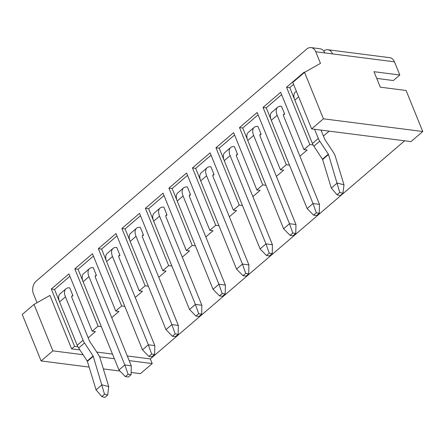 <?xml version="1.0" encoding="UTF-8"?>
<svg xmlns="http://www.w3.org/2000/svg" width="445" height="445" viewBox="0 0 445 445"><rect width="100%" height="100%" fill="white"/><g stroke="black" fill="none" stroke-linecap="round" stroke-linejoin="round"><path stroke-width="0.67" d="M131.153 372.471L140.453 373.661L152.212 363.571L129.178 360.622M114.359 358.726L99.585 356.834M83.059 354.721L52.877 350.86L41.112 360.945L89.122 367.092M103.351 368.911L119.95 371.035M332.526 53.906A9.278 6.619 -82.7 0 0 327.826 49.745L389.748 57.672A9.278 6.619 97.3 0 1 394.454 61.827L315.755 51.759L320.472 63.374L304.547 72.346L323.415 118.804L422.75 131.514L406.085 90.48L380.286 87.175L373.995 71.689L399.799 74.994L394.454 61.827M376.726 78.415L393.33 80.539L399.799 74.994M96.076 389.865L87.37 361.351A0.929 0.512 -130.6 0 0 87.209 361.006L78.632 348.001A10.207 5.613 49.4 0 1 77.18 345.27L59.574 301.91A12.059 6.636 49.4 0 1 60.108 293.828L65.988 288.783A12.059 6.636 49.4 0 1 69.754 287.876L72.897 295.619L71.689 296.654L72.897 295.619A2.781 1.53 49.4 0 0 72.029 295.825A2.781 1.53 49.4 0 0 71.906 297.694L89.512 341.054A0.929 0.512 49.4 0 0 89.645 341.304L98.217 354.303A10.207 5.613 -130.6 0 1 100.047 358.091L108.747 386.605L101.955 384.819L96.076 389.865L101.783 396.573L104.937 397.402L107.668 395.06L104.514 394.231L101.783 396.573M118.943 370.001L83.098 281.735A12.059 6.636 49.4 0 1 83.632 273.653L89.512 268.608A12.059 6.636 49.4 0 1 93.278 267.695L96.42 275.438L95.213 276.473L96.42 275.438A2.781 1.53 49.4 0 0 95.553 275.65A2.781 1.53 49.4 0 0 95.43 277.513L131.269 365.784L124.823 364.956L118.943 370.001L125.39 376.615L128.383 376.998L131.114 374.657L128.115 374.273L125.39 376.615M142.467 349.826L106.622 261.554A12.059 6.636 49.4 0 1 107.156 253.472L113.036 248.427A12.059 6.636 49.4 0 1 116.801 247.515L119.944 255.258L118.737 256.298L119.944 255.258A2.781 1.53 49.4 0 0 119.076 255.469A2.781 1.53 49.4 0 0 118.954 257.338L154.799 345.604L148.346 344.78L142.467 349.826L148.914 356.434L151.906 356.818L154.638 354.476L151.645 354.092L148.914 356.434M165.991 329.645L130.146 241.374A12.059 6.636 49.4 0 1 130.68 233.291L136.559 228.252A12.059 6.636 49.4 0 1 140.325 227.339L143.474 235.082L142.261 236.117L143.474 235.082A2.781 1.53 49.4 0 0 142.6 235.294A2.781 1.53 49.4 0 0 142.478 237.157L178.323 325.428L171.87 324.6L165.991 329.645L172.438 336.259L175.43 336.643L178.161 334.301L175.169 333.917L172.438 336.259M189.514 309.464L153.67 221.198A12.059 6.636 49.4 0 1 154.204 213.116L160.089 208.071A12.059 6.636 49.4 0 1 163.855 207.159L166.997 214.902L165.785 215.942L166.997 214.902A2.781 1.53 49.4 0 0 166.13 215.113A2.781 1.53 49.4 0 0 166.002 216.976L201.846 305.248L195.394 304.425L189.514 309.464L195.961 316.078L198.96 316.462L201.685 314.12L198.692 313.736L195.961 316.078M213.038 289.289L177.199 201.018A12.059 6.636 49.4 0 1 177.727 192.935L183.613 187.89A12.059 6.636 49.4 0 1 187.378 186.983L190.521 194.726L189.314 195.761L190.521 194.726A2.781 1.53 49.4 0 0 189.653 194.932A2.781 1.53 49.4 0 0 189.531 196.801L225.37 285.067L218.923 284.244L213.038 289.289L219.491 295.903L222.483 296.281L225.209 293.945L222.216 293.561L219.491 295.903M236.562 269.108L200.723 180.842A12.059 6.636 49.4 0 1 201.257 172.76L207.136 167.715A12.059 6.636 49.4 0 1 210.902 166.803L214.045 174.546L212.838 175.58L214.045 174.546A2.781 1.53 49.4 0 0 213.177 174.757A2.781 1.53 49.4 0 0 213.055 176.62L248.894 264.892L242.447 264.063L236.562 269.108L243.014 275.722L246.007 276.106L248.738 273.764L245.74 273.38L243.014 275.722M260.091 248.933L224.247 160.662A12.059 6.636 49.4 0 1 224.781 152.579L230.66 147.534A12.059 6.636 49.4 0 1 234.426 146.622L237.569 154.365L236.362 155.405L237.569 154.365A2.781 1.53 49.4 0 0 236.701 154.576A2.781 1.53 49.4 0 0 236.579 156.44L272.423 244.711L265.971 243.888L260.091 248.933L266.538 255.541L269.531 255.925L272.262 253.583L269.269 253.199L266.538 255.541M283.615 228.752L247.77 140.481A12.059 6.636 49.4 0 1 248.304 132.399L254.184 127.353A12.059 6.636 49.4 0 1 257.95 126.447L261.093 134.19L259.886 135.224L261.093 134.19A2.781 1.53 49.4 0 0 260.225 134.401A2.781 1.53 49.4 0 0 260.103 136.265L295.947 224.53L289.495 223.707L283.615 228.752L290.062 235.366L293.055 235.75L295.786 233.408L292.793 233.024L290.062 235.366M315.755 51.759A9.278 6.619 -82.7 0 0 311.055 47.598A9.278 6.619 -82.7 0 0 306.733 49.061L36.195 281.118A9.278 6.619 -82.7 0 0 33.458 293.9L37.03 302.7M52.877 350.86L34.015 304.402L49.94 295.43L71.634 348.852L79.889 349.909M59.302 301.198L54.529 289.445L51.309 289.033L74.571 346.332L71.634 348.852M51.309 289.033L68.953 273.897L92.215 331.197L98.095 326.152L74.832 268.858L92.477 253.722L115.739 311.016L121.624 305.976L98.356 248.677L116 233.542L139.268 290.841L145.148 285.796L121.88 228.496L139.524 213.366L162.792 270.66L168.672 265.615L145.404 208.321L163.048 193.186L186.316 250.485L192.196 245.44L168.933 188.14L186.572 173.005L209.84 230.304L215.719 225.259L192.457 167.96L210.101 152.83L233.364 210.123L239.249 205.078L215.981 147.785L233.625 132.649L256.887 189.948L262.772 184.903L239.505 127.604L257.149 112.468L280.417 169.768L286.296 164.722L263.028 107.429L280.673 92.293L303.941 149.592L309.82 144.547L286.552 87.248L304.196 72.112L304.358 72.507M152.212 363.571L150.327 358.926L404.633 140.792M304.547 72.346L292.788 82.436L311.65 128.894L410.985 141.605L422.75 131.514M311.65 128.894L323.415 118.804M311.055 47.598L320.083 48.755A9.278 6.619 97.3 0 1 324.789 52.916M327.826 49.745A9.278 6.619 -82.7 0 0 323.726 51.019M41.112 360.945L22.25 314.487L34.015 304.402M307.139 208.571L271.294 120.306A12.059 6.636 49.4 0 1 271.828 112.223L277.713 107.178A12.059 6.636 49.4 0 1 281.474 106.266L284.622 114.009L283.409 115.049L284.622 114.009A2.781 1.53 49.4 0 0 283.749 114.22A2.781 1.53 49.4 0 0 283.626 116.084L319.471 204.355L313.019 203.526L307.139 208.571L313.586 215.185L316.579 215.569L319.31 213.227L316.317 212.844L313.586 215.185M96.743 352.067L112.474 354.081M127.292 355.978L150.327 358.926M309.82 144.547L313.046 144.959L312.718 144.147M294.551 99.407L289.778 87.659L286.552 87.248M323.448 136.037L329.161 131.136M293.583 84.4L289.778 87.659M286.296 164.722L289.5 165.134M271.027 119.588L266.255 107.84L263.028 107.429M299.924 156.212L307.167 150.004L303.941 149.592M281.629 94.651L266.255 107.84M74.571 346.332L77.797 346.744L77.469 345.937M88.199 337.822L95.441 331.608L92.215 331.197M69.91 276.256L54.529 289.445M98.095 326.152L101.299 326.563M82.826 281.017L78.059 269.269L74.832 268.858M111.723 317.641L118.965 311.433L115.739 311.016M93.433 256.081L78.059 269.269M121.624 305.976L124.828 306.382M106.355 260.837L101.582 249.089L98.356 248.677M135.247 297.466L142.489 291.252L139.268 290.841M116.957 235.9L101.582 249.089M145.148 285.796L148.352 286.207M129.879 240.662L125.106 228.908L121.88 228.496M158.776 277.285L166.018 271.072L162.792 270.66M140.481 215.719L125.106 228.908M168.672 265.615L171.876 266.027M153.403 220.481L148.63 208.733L145.404 208.321M182.3 257.11L189.542 250.897L186.316 250.485M164.005 195.544L148.63 208.733M192.196 245.44L195.399 245.846M176.926 200.306L172.154 188.552L168.933 188.14M205.824 236.929L213.066 230.716L209.84 230.304M187.534 175.363L172.154 188.552M215.719 225.259L218.923 225.671M200.45 180.125L195.683 168.377L192.457 167.96M229.347 216.748L236.59 210.541L233.364 210.123M211.058 155.188L195.683 168.377M239.249 205.078L242.453 205.49M223.974 159.944L219.207 148.196L215.981 147.785M252.871 196.573L260.114 190.36L256.887 189.948M234.582 135.007L219.207 148.196M262.772 184.903L265.977 185.315M247.503 139.769L242.731 128.015L239.505 127.604M276.401 176.392L283.637 170.179L280.417 169.768M258.106 114.827L242.731 128.015M296.342 91.197L295.352 92.043A12.059 6.636 49.4 0 0 294.824 100.125L312.429 143.485A10.207 5.613 49.4 0 0 313.881 146.216L322.453 159.221A0.929 0.512 -130.6 0 1 322.619 159.56L331.325 188.079L337.204 183.034L343.996 184.82L335.296 156.306A10.207 5.613 -130.6 0 0 333.466 152.518L324.895 139.513A0.929 0.512 49.4 0 1 324.761 139.268L321.034 130.096M314.587 129.267L318.309 138.44A10.207 5.613 49.4 0 0 319.76 141.171L328.338 154.176A0.929 0.512 -130.6 0 1 328.505 154.521L339.763 192.44L337.032 194.782L340.186 195.611L342.917 193.275L339.763 192.44M342.917 193.275L343.996 184.82M331.325 188.079L337.032 194.782M277.713 107.178A12.059 6.636 49.4 0 0 277.179 115.261L313.019 203.526L316.317 212.844M319.31 213.227L319.471 204.355M254.184 127.353A12.059 6.636 49.4 0 0 253.656 135.436L289.495 223.707L292.793 233.024M295.786 233.408L295.947 224.53M230.66 147.534A12.059 6.636 49.4 0 0 230.126 155.617L265.971 243.888L269.269 253.199M272.262 253.583L272.423 244.711M207.136 167.715A12.059 6.636 49.4 0 0 206.602 175.797L242.447 264.063L245.74 273.38M248.738 273.764L248.894 264.892M183.613 187.89A12.059 6.636 49.4 0 0 183.079 195.972L218.923 284.244L222.216 293.561M225.209 293.945L225.37 285.067M160.089 208.071A12.059 6.636 49.4 0 0 159.555 216.153L195.394 304.425L198.692 313.736M201.685 314.12L201.846 305.248M136.559 228.252A12.059 6.636 49.4 0 0 136.031 236.334L171.87 324.6L175.169 333.917M178.161 334.301L178.323 325.428M113.036 248.427A12.059 6.636 49.4 0 0 112.502 256.509L148.346 344.78L151.645 354.092M154.638 354.476L154.799 345.604M89.512 268.608A12.059 6.636 49.4 0 0 88.978 276.69L124.823 364.956L128.115 374.273M131.114 374.657L131.269 365.784M65.988 288.783A12.059 6.636 49.4 0 0 65.454 296.865L83.059 340.225A10.207 5.613 49.4 0 0 84.511 342.962L93.088 355.961A0.929 0.512 -130.6 0 1 93.255 356.306L104.514 394.231M107.668 395.06L108.747 386.605M322.619 159.56L328.505 154.521M322.453 159.221L328.338 154.176M313.881 146.216L319.76 141.171M312.429 143.485L318.309 138.44M294.824 100.125L298.639 96.849M271.294 120.306L277.179 115.261M247.77 140.481L253.656 135.436M224.247 160.662L230.126 155.617M200.723 180.842L206.602 175.797M177.199 201.018L183.079 195.972M153.67 221.198L159.555 216.153M130.146 241.374L136.031 236.334M106.622 261.554L112.502 256.509M83.098 281.735L88.978 276.69M87.37 361.351L93.255 356.306M87.209 361.006L93.088 355.961M78.632 348.001L84.511 342.962M77.18 345.27L83.059 340.225M59.574 301.91L65.454 296.865"/></g></svg>
